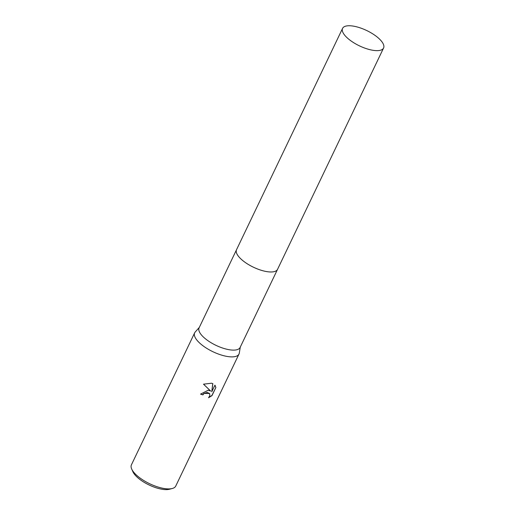 <?xml version="1.0" encoding="UTF-8"?>
<svg xmlns="http://www.w3.org/2000/svg" width="515" height="515" viewBox="0 0 515 515"><rect width="100%" height="100%" fill="white"/><g stroke="black" fill="none" stroke-linecap="round" stroke-linejoin="round"><path stroke-width="0.77" d="M237.17 254.384A22.731 8.478 25.6 0 0 264.247 271.102A22.731 8.478 25.6 0 0 273.491 271.785M236.482 249.82L199.093 327.855A22.731 8.478 25.6 0 0 206.225 339.43A22.731 8.478 25.6 0 0 226.806 349.241A22.731 8.478 25.6 0 0 240.093 347.496L277.482 269.467M199.292 327.437L195.23 331.988A24.578 9.167 25.6 0 0 194.67 332.812A24.578 9.167 25.6 0 0 202.382 345.327A24.578 9.167 25.6 0 0 224.637 355.936A24.578 9.167 25.6 0 0 238.999 354.05A24.578 9.167 25.6 0 0 239.295 353.097L240.293 347.084M208.215 390.209L210.686 391.059L203.496 384.184L211.568 383.212L212.843 383.649L211.768 391.76L214.922 385.188L215.869 387.512L211.98 395.623L208.556 397.747L209.837 395.681L209.631 393.576L207.172 392.385L204.011 393.512L202.923 394.896A24.578 9.167 -154.4 0 1 200.554 394.136L208.215 390.209M194.67 332.812L131.422 464.833A24.578 9.167 25.6 0 0 131.698 469.049A24.578 9.167 25.6 0 0 161.382 487.956A24.578 9.167 25.6 0 0 172.287 488.497A24.578 9.167 25.6 0 0 175.744 486.07L238.999 354.05M131.698 469.049L132.902 471.746A22.119 8.253 25.6 0 0 159.618 488.761A22.119 8.253 25.6 0 0 169.429 489.25L172.287 488.497M200.599 394.046A24.327 9.077 25.6 0 0 202.846 394.767L203.934 393.389L209.586 393.512M208.8 397.496L211.897 395.494L215.869 387.512M203.528 384.164L210.686 391.059M215.785 387.383L215.186 385.548M211.768 391.76L212.753 383.611M236.243 251.751A22.731 8.478 25.6 0 0 264.247 271.096M343.544 33.597A22.731 8.478 25.6 0 0 364.923 48.153A22.731 8.478 25.6 0 0 383.578 48.017A22.731 8.478 25.6 0 0 382.619 42.803A22.731 8.478 25.6 0 0 361.24 28.241A22.731 8.478 25.6 0 0 342.578 28.377A22.731 8.478 25.6 0 0 343.544 33.597M342.578 28.377L236.533 249.711A22.737 8.478 25.6 0 0 237.499 254.931A22.737 8.478 25.6 0 0 258.871 269.487A22.737 8.478 25.6 0 0 277.54 269.358L383.578 48.017"/></g></svg>

